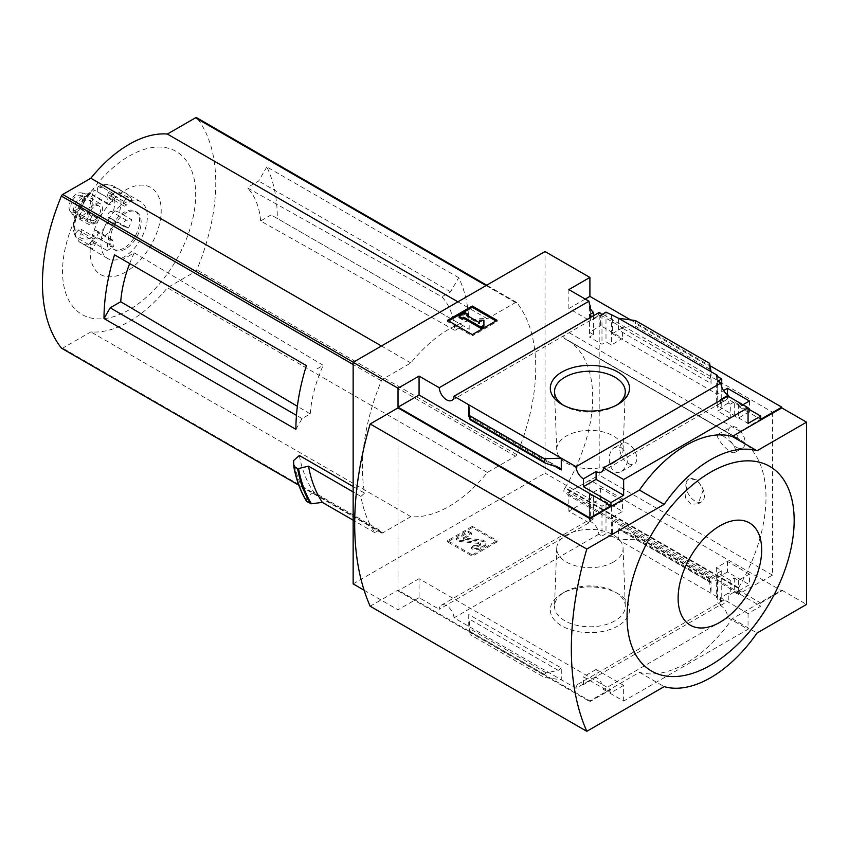 <?xml version="1.0" encoding="UTF-8"?>
<svg xmlns="http://www.w3.org/2000/svg" width="849" height="849" viewBox="0 0 849 849"><rect width="100%" height="100%" fill="white"/><g stroke="black" fill="none" stroke-linecap="round" stroke-linejoin="round"><path stroke-width="0.64" stroke-dasharray="4.25 3.18" d="M621.468 447.741C629.396 455.849 629.48 463.703 621.733 471.312C609.741 478.56 604.488 452.358 614.665 447.593L621.468 447.741M722.743 435.728C732.645 442.467 736.741 448.007 735.022 452.358C729.62 455.775 713.585 435.357 718.021 434.38L722.743 435.728M772.505 412.179L772.505 575.134L740.211 593.133A4.372 2.526 120 0 1 738.078 593.313A4.372 2.526 120 0 1 738.131 588.166A126.268 72.908 120 0 0 738.46 587.614L565.147 487.804A126.49 73.035 120 0 0 566.495 339.441A126.49 73.035 120 0 0 565.147 338.698L565.147 338.942A126.268 72.908 120 0 0 564.818 338.772A4.372 2.526 120 0 1 564.765 338.74A4.372 2.526 120 0 1 564.086 335.27A4.372 2.526 120 0 1 566.899 331.407L599.192 312.114L772.505 412.179L740.211 431.472A4.372 2.526 120 0 0 737.399 435.325A4.372 2.526 120 0 0 738.078 438.806A4.372 2.526 120 0 0 738.131 438.827L564.818 338.772M738.46 587.869A126.49 73.035 120 0 0 739.808 439.506A126.49 73.035 120 0 0 738.46 438.753L565.147 338.698M703.269 489.979L698.101 503.892L690.99 504.21L685.514 497.832L687 480.576A13.128 7.577 -120 0 0 689.558 495.795A13.128 7.577 -120 0 0 701.699 501.812A13.128 7.577 -120 0 0 703.269 489.979L697.538 479.982L689.08 478.772L687 480.576A13.128 7.577 -120 0 1 688.571 479.069A13.128 7.577 -120 0 1 703.269 489.979M738.46 587.614L565.147 487.549A126.268 72.908 120 0 1 564.818 488.101A4.372 2.526 120 0 0 564.765 493.248A4.372 2.526 120 0 0 566.899 493.067L599.192 475.069L599.192 312.114M738.46 438.753L565.147 338.942M590.373 308.601L590.373 320.954L600.583 315.064L600.583 325.645L622.561 338.327L611.418 344.991L606.006 341.86L601.973 344.259L589.439 337.032L593.462 334.623L589.439 332.299L600.583 325.645M600.583 315.064L622.561 327.746L622.561 338.327M622.561 500.857L600.583 488.164L589.439 494.373L593.462 496.697L589.439 498.936L601.973 506.174L606.006 503.935L611.418 507.065L622.561 500.857L622.561 511.438L612.341 517.328L717.267 577.904L717.267 596.847L716.333 597.378L721.746 600.508L717.723 602.832L720.843 604.637A10.506 6.06 60 0 1 722.998 600.53A10.506 6.06 60 0 1 728.251 601.05L728.251 593.186L720.514 597.654L748.054 613.551L760.746 606.228L739.235 593.812L739.235 590.596L760.746 603.013L760.746 606.228M600.583 488.164L600.583 498.745L622.561 511.438M589.439 306.839L589.439 332.299M589.439 494.373L589.439 519.832L590.373 519.301L590.373 504.646L600.583 498.745M593.462 315.743L593.462 334.623M593.462 496.697L593.462 518.898A10.506 6.06 60 0 0 590.225 519.227A10.506 6.06 60 0 0 589.439 519.832M589.439 314.735L589.439 337.032M589.439 498.936L589.439 521.222L593.462 518.898M601.973 314.438L601.973 344.259M598.853 312.634A10.506 6.06 60 0 1 596.709 316.741A10.506 6.06 60 0 1 592.071 316.55M601.973 506.174L601.973 536.006L606.006 533.681L611.418 536.812L612.341 536.271L612.341 517.328M589.439 521.222A10.506 6.06 60 0 1 598.853 534.201L601.973 536.006M606.006 312.114L606.006 341.86M606.006 503.935L606.006 533.681M611.418 315.244L611.418 344.991M611.418 507.065L611.418 536.812M622.561 327.746L612.341 333.646L612.341 314.703M727.476 394.711L727.476 398.903L749.444 411.585L738.312 418.249L734.279 415.925L730.257 418.324L717.723 411.086L721.746 408.687L716.333 405.557L727.476 398.903M749.444 401.004L749.444 411.585M749.444 574.115L727.476 561.422L716.333 567.631L721.746 570.761L717.723 573.001L730.257 580.238L734.279 577.999L738.312 580.323L749.444 574.115L749.444 584.696L739.235 590.596M727.476 561.422L727.476 572.014L749.444 584.696M742.949 404.761L739.235 406.904L739.235 403.689L738.312 404.22L734.279 401.895L734.279 415.925M734.279 401.895L730.257 404.22L730.257 418.324M730.257 580.238L730.257 594.342L728.251 593.186M734.279 577.999L734.279 592.018L730.257 594.342M738.312 404.22L738.312 418.249M738.312 580.323L738.312 594.342L734.279 592.018M739.235 593.812L738.312 594.342M716.333 375.81L716.333 405.557M717.267 376.351L717.267 394.212L723.571 390.582M716.333 567.631L716.333 597.378M717.267 577.904L727.476 572.014M721.746 387.027L721.746 408.687M721.746 570.761L721.746 600.508M717.723 381.265L717.723 411.086M717.723 573.001L717.723 602.832M730.257 404.22L728.251 403.063L728.251 396.271M717.267 596.847L612.341 536.271M709.584 582.053L709.679 578.265L710.931 582.584L711.069 581.48L711.069 593.271L709.584 582.053L635.498 539.274L618.539 539.847L618.539 528.057L620.12 530.158L634.5 534.859L635.498 536.175L635.498 539.274M617.913 625.968A39.606 22.87 180 0 1 561.9 625.968A39.606 22.87 180 0 1 561.9 593.631A39.606 22.87 180 0 1 617.913 593.631A39.606 22.87 180 0 1 617.913 625.968M598.853 534.201L454.013 617.828L576.004 688.252L720.843 604.637M612.341 333.646L717.267 394.212M618.539 318.279L618.539 330.07L621.585 327.65L633.587 325.178L635.498 323.671L635.498 320.561M711.069 371.703L711.069 383.493L618.539 330.07M739.235 406.904L760.746 419.321M739.235 403.689L748.054 408.783M630.648 319.914L710.008 365.728M585.269 299.071L568.862 308.537L590.373 320.954M760.746 603.013L781.791 590.862L589.906 480.078L568.862 492.229L590.373 504.646M720.514 597.654L720.514 605.507A10.506 6.06 60 0 1 727.911 617.648L603.501 689.473A10.506 6.06 -120 0 0 596.094 677.343L583.412 684.665A10.506 6.06 -120 0 0 578.158 684.145A10.506 6.06 -120 0 0 576.004 688.252M720.514 605.507L728.251 601.05M727.911 396.08A10.506 6.06 60 0 1 725.768 400.187A10.506 6.06 60 0 1 721.13 399.996M728.251 403.063L720.514 407.531L748.054 423.428M720.514 399.667L720.514 407.531M454.013 617.828A10.506 6.06 -120 0 0 449.163 607.693A10.506 6.06 -120 0 0 441.363 605.167A10.506 6.06 -120 0 0 439.209 609.274L589.004 522.793A10.506 6.06 60 0 1 590.373 519.301M589.004 522.793L568.862 511.172L589.906 499.021L545.026 473.105L545.026 251.537M568.862 492.229L568.862 511.172M568.862 289.594L568.862 308.537M454.852 330.41L463.013 325.698L469.21 329.263L271.128 214.914L260.611 220.984L454.852 330.41A102.633 59.25 -60 0 0 441.883 296.8L247.101 187.693A99.301 57.329 -60 0 1 260.611 220.984M469.21 329.263A175.074 101.084 -60 0 0 458.693 277.687L450.543 291.801L441.883 296.8M458.693 277.687L266.809 166.903A175.074 101.084 -60 0 1 277.326 218.48M266.809 166.903L258.658 181.017L247.101 187.693M450.543 291.801L258.658 181.017M129.674 263.561A99.301 57.329 -60 0 1 134.227 252.853L122.67 259.529L306.404 365.601M134.227 252.853L323.214 365.314L314.554 370.313M295.887 429.329L302.085 418.61L310.246 413.898L297.394 406.289M302.085 418.61L296.46 415.363M463.013 325.698L271.128 214.914M299.336 455.478A175.074 101.084 120 0 0 314.013 492.346L379.291 530.02A175.074 101.084 120 0 0 381.381 532.811A2.186 1.263 120 0 0 381.594 532.992A2.186 1.263 120 0 0 382.687 532.885L410.831 516.638A108.545 62.667 120 0 0 487.347 472.458L515.492 456.21A2.186 1.263 120 0 0 516.797 454.618A175.074 101.084 120 0 0 516.797 302.626A2.186 1.263 120 0 0 516.585 302.435A2.186 1.263 120 0 0 515.492 302.541L487.347 318.789A108.545 62.667 120 0 0 410.831 362.969L382.687 379.216A2.186 1.263 120 0 0 381.381 380.808A175.074 101.084 120 0 0 364.603 493.163L353.152 486.551M61.881 348.345A2.186 1.263 120 0 0 62.709 348.143L90.854 331.895A108.545 62.667 120 0 0 167.359 287.726L195.514 271.478A2.186 1.263 120 0 0 196.819 269.876A175.074 101.084 120 0 0 196.819 117.884L516.797 302.626M353.152 583.889L545.026 473.105M379.291 530.02L374.749 532.641A180.328 104.109 120 0 1 360.921 496.432L364.603 493.163M360.921 496.432L353.152 491.932M374.749 532.641L353.152 520.172M314.013 492.346L307.009 496.389L306.5 501.048M603.501 689.473L623.644 701.104L748.054 629.279L727.911 617.648M623.644 701.104L623.644 685.387L596.094 669.479L596.094 677.343M748.054 613.551L748.054 629.279M398.022 407.891L398.022 590.14L589.906 700.924L639.424 672.334A109.425 63.176 -60 0 0 732.273 618.73L781.791 590.14L781.791 590.862M589.906 700.924L589.906 701.645L610.951 689.494L419.066 578.71L419.066 597.654L439.209 609.274M623.644 685.387L610.951 692.71L610.951 689.494M583.412 684.665L583.412 676.802L610.951 692.71M468.744 614.538L468.744 626.329L470.229 634.691L468.744 614.538L561.274 667.961L561.274 679.752L544.326 677.47L470.229 634.691M561.274 667.961L558.228 670.381L546.225 672.854L544.326 674.361L544.326 677.47M497.058 541.906L472.299 556.191L447.54 541.906L472.299 527.611L497.058 541.906L497.058 540.654L472.299 526.359L472.299 527.611M364.115 590.225L398.022 609.805L419.066 597.654M772.505 575.134L599.192 475.069M589.906 480.078L589.906 499.021M781.791 590.14L806.55 604.435M419.066 578.71L398.022 590.862L398.022 609.805M398.022 590.862L589.906 701.645M709.584 363.34L709.584 366.45L635.498 323.671M709.584 366.45L711.069 383.493M732.273 618.73L757.032 633.025M370.164 606.228L398.022 590.14M639.424 672.334L664.183 686.629M497.058 320.328L497.058 321.58L495.975 320.954M472.299 334.623L472.299 335.875L497.058 321.58M447.54 320.328L447.54 321.58L472.299 335.875M448.622 320.954L447.54 321.58M483.909 326.494L483.909 321.442L479.526 321.442L479.526 320.19M483.909 320.19L483.909 321.442M465.337 312.74L465.337 313.992L459.15 317.558M468.436 315.775L465.337 313.992M466.886 315.414L466.886 316.666L467.969 316.04M479.526 323.968L479.526 322.716L479.526 323.968L466.886 316.666M472.299 526.359L447.54 540.654L472.299 554.949L472.299 556.191M472.299 554.949L497.058 540.654M447.54 540.654L447.54 541.906M474.007 546.459L474.007 545.207L471.524 547.35A6.569 3.789 0 0 0 480.81 547.35L484.142 545.429A5.688 3.29 0 0 0 485.808 543.105A5.688 3.29 0 0 0 481.107 539.868L463.395 537.863L471.524 533.055L471.524 534.308L463.395 539.104L481.107 541.121A5.688 3.29 0 0 1 485.808 544.358A5.688 3.29 0 0 1 484.142 546.682L480.81 548.603A6.569 3.789 0 0 1 471.524 548.603L474.007 546.459A3.067 1.772 0 0 0 478.337 546.459L479.855 545.578A2.186 1.263 0 0 0 480.492 544.687A2.186 1.263 0 0 0 478.687 543.445L459.15 541.45L456.051 539.667L468.436 532.525L471.524 534.308M471.524 547.35L471.524 548.603M474.007 545.207A3.067 1.772 0 0 0 478.337 545.207L478.337 546.459M471.524 533.055L468.436 531.272L456.051 538.415L459.15 540.208L478.687 542.193A2.186 1.263 0 0 1 480.492 543.434A2.186 1.263 0 0 1 479.855 544.326L478.337 545.207M459.15 540.208L459.15 541.45M456.051 538.415L456.051 539.667M468.436 531.272L468.436 532.525M596.094 669.479L583.412 676.802M613.371 562.08A33.185 19.156 180 0 1 576.874 566.145A33.185 19.156 180 0 1 556.732 548.104A33.185 19.156 180 0 1 589.906 529.373A33.185 19.156 180 0 1 623.081 548.104A33.185 19.156 180 0 1 613.371 562.08M614.931 620.81A35.393 20.429 180 0 1 576.004 625.151A35.393 20.429 180 0 1 554.524 605.91A35.393 20.429 180 0 1 564.882 591.912A35.393 20.429 180 0 1 614.931 591.912A35.393 20.429 180 0 1 625.289 605.91A35.393 20.429 180 0 1 614.931 620.81M616.342 405.26A35.393 20.429 180 0 1 614.931 406.119A35.393 20.429 180 0 1 564.882 406.119A35.393 20.429 180 0 1 563.471 405.26M614.931 406.119L617.913 404.4L614.931 406.119M613.371 463.045A33.185 19.156 180 0 1 577.543 467.279A33.185 19.156 180 0 1 556.732 449.928A33.185 19.156 180 0 1 589.906 430.347A33.185 19.156 180 0 1 623.081 449.928A33.185 19.156 180 0 1 613.371 463.045M307.009 496.389A183.395 105.881 -60 0 1 293.552 460.604M487.347 318.789L457.94 301.82M410.831 362.969L381.434 345.989M410.831 516.638L90.854 331.895M487.347 472.458L167.359 287.726M129.112 309.843A94.133 54.347 -60 0 1 71.465 227.829A94.133 54.347 -60 0 1 186.759 161.257A94.133 54.347 -60 0 1 129.112 309.843M125.673 272.02A50.25 29.015 -60 0 1 94.897 228.243A50.25 29.015 -60 0 1 156.439 192.712A50.25 29.015 -60 0 1 125.673 272.02M310.246 413.898A102.633 59.25 -60 0 1 323.214 365.314M736.603 447.381A12.035 6.951 -120 0 0 742.62 447.975A12.035 6.951 -120 0 0 744.467 438.328A12.035 6.951 -120 0 0 736.603 427.716A12.035 6.951 -120 0 0 730.586 427.121A12.035 6.951 -120 0 0 728.739 436.768A12.035 6.951 -120 0 0 736.603 447.381M628.281 463.458A12.035 6.951 -120 0 0 634.299 464.053A12.035 6.951 -120 0 0 636.145 454.406A12.035 6.951 -120 0 0 628.281 443.804A12.035 6.951 -120 0 0 622.264 443.21A12.035 6.951 -120 0 0 620.417 452.857A12.035 6.951 -120 0 0 628.281 463.458M88.678 244.523L76.293 237.38A4.372 3.29 156.3 0 1 75.158 236.139A4.372 3.29 156.3 0 1 76.07 232.594A28.452 16.428 -60 0 1 76.07 215.19A4.372 1.401 16.2 0 0 74.967 215.752A4.372 1.401 16.2 0 0 76.293 217.291L88.678 224.444L93.868 223.871A3.502 2.016 120 0 0 96.86 221.069A3.502 2.016 120 0 0 96.542 217.652A3.502 2.016 120 0 0 96.319 217.546L91.904 216.113L78.872 207.973A28.452 16.428 -60 0 1 91.925 191.736A4.372 2.154 53.5 0 1 92.414 190.006A4.372 2.154 53.5 0 1 94.589 190.229L106.963 197.382L107.749 203.325A3.502 2.016 120 0 0 108.449 204.545A3.502 2.016 120 0 0 110.986 203.771A3.502 2.016 120 0 0 112.652 200.502L113.426 193.646L101.052 186.504A4.372 2.855 -112.5 0 0 98.94 186.249A4.372 2.855 -112.5 0 0 97.518 188.499A28.452 16.428 -60 0 1 110.572 189.667A4.372 3.545 132 0 1 116.111 187.852L128.486 194.994L124.081 201.521A3.502 2.016 120 0 0 123.858 205.925A3.502 2.016 120 0 0 126.533 205.002L131.722 199.589L119.338 192.447A4.372 3.29 -23.7 0 0 113.373 193.657A28.452 16.428 -60 0 1 113.373 211.061A4.372 1.401 -163.8 0 1 119.338 212.526L131.722 219.668L126.533 220.252A3.502 2.016 120 0 0 123.54 223.043A3.502 2.016 120 0 0 123.858 226.471A3.502 2.016 120 0 0 124.081 226.566L128.486 227.999L110.572 218.278A28.452 16.428 -60 0 1 97.518 234.515A4.372 2.154 -126.5 0 0 101.052 239.588L113.426 246.73L112.652 240.787A3.502 2.016 120 0 0 111.951 239.567A3.502 2.016 120 0 0 109.415 240.341A3.502 2.016 120 0 0 107.749 243.621L106.963 250.466L94.589 243.313A4.372 2.855 67.5 0 1 91.925 237.741A28.452 16.428 -60 0 1 78.872 236.574A4.372 3.545 -48 0 0 79.031 241.615A4.372 3.545 -48 0 0 79.53 241.976L91.904 249.118L96.319 242.602A3.502 2.016 120 0 0 96.542 238.187A3.502 2.016 120 0 0 93.868 239.11L88.678 244.523A32.824 18.954 120 0 0 91.904 249.118M106.963 250.466A32.824 18.954 120 0 0 110.2 248.863A32.824 18.954 120 0 0 113.426 246.73M124.124 256.897A32.824 18.954 -60 0 1 120.908 258.499A32.824 18.954 -60 0 1 107.706 258.531A32.824 18.954 -60 0 1 107.706 220.623A32.824 18.954 -60 0 1 140.541 201.669A32.824 18.954 -60 0 1 145.572 227.978A32.824 18.954 -60 0 1 124.124 256.897M128.486 227.999A32.824 18.954 120 0 0 131.722 219.668M131.722 199.589A32.824 18.954 120 0 0 128.486 194.994M113.426 193.646A32.824 18.954 120 0 0 106.963 197.382M91.904 216.113A32.824 18.954 120 0 0 88.678 224.444M94.727 222.056A10.941 6.314 -60 0 1 89.251 222.597A10.941 6.314 -60 0 1 89.251 209.968A10.941 6.314 -60 0 1 100.193 203.643A10.941 6.314 -60 0 1 101.869 212.42A10.941 6.314 -60 0 1 94.727 222.056M126.533 220.252L111.06 211.316L113.373 211.061M111.06 211.316A3.502 2.016 120 0 0 108.067 214.118A3.502 2.016 120 0 0 108.375 217.535A3.502 2.016 120 0 0 108.608 217.631L110.572 218.278M112.652 240.787L97.179 231.851L97.518 234.515M97.179 231.851A3.502 2.016 120 0 0 96.478 230.631A3.502 2.016 120 0 0 93.942 231.406A3.502 2.016 120 0 0 92.276 234.685L91.925 237.741M96.319 242.602L80.835 233.666L78.872 236.574M80.835 233.666A3.502 2.016 120 0 0 81.069 229.262A3.502 2.016 120 0 0 78.384 230.175L76.07 232.594M93.868 223.871L78.384 214.935L76.07 215.19M78.384 214.935A3.502 2.016 120 0 0 81.377 212.133A3.502 2.016 120 0 0 81.069 208.716A3.502 2.016 120 0 0 80.835 208.61L78.872 207.973M107.749 203.325L92.276 194.4L91.925 191.736M92.276 194.4A3.502 2.016 120 0 0 92.976 195.61A3.502 2.016 120 0 0 95.513 194.835A3.502 2.016 120 0 0 97.179 191.566L97.518 188.499M124.081 201.521L108.608 192.585L110.572 189.667M108.608 192.585A3.502 2.016 120 0 0 108.375 196.989A3.502 2.016 120 0 0 111.06 196.077L113.373 193.657M125.673 248.863A21.883 12.639 -60 0 1 114.732 249.946A21.883 12.639 -60 0 1 114.732 224.677A21.883 12.639 -60 0 1 136.615 212.038A21.883 12.639 -60 0 1 139.968 229.58A21.883 12.639 -60 0 1 125.673 248.863M124.124 247.972A21.883 12.639 -60 0 1 113.182 249.054A21.883 12.639 -60 0 1 113.182 223.786A21.883 12.639 -60 0 1 135.065 211.146A21.883 12.639 -60 0 1 138.419 228.678A21.883 12.639 -60 0 1 124.124 247.972M82.958 215.264A10.941 6.314 -60 0 1 77.492 215.805A10.941 6.314 -60 0 1 77.492 203.176A10.941 6.314 -60 0 1 88.434 196.862A10.941 6.314 -60 0 1 90.111 205.628A10.941 6.314 -60 0 1 82.958 215.264M82.958 217.535A13.711 7.917 -60 0 1 74.744 217.026A13.711 7.917 -60 0 1 76.102 202.38A13.711 7.917 -60 0 1 88.105 193.869A13.711 7.917 -60 0 1 92.286 204.047A13.711 7.917 -60 0 1 82.958 217.535M76.771 211.698A10.941 6.314 -60 0 1 70.212 211.284A10.941 6.314 -60 0 1 71.305 199.6A10.941 6.314 -60 0 1 80.878 192.819A10.941 6.314 -60 0 1 84.21 200.937A10.941 6.314 -60 0 1 76.771 211.698M76.771 209.554A8.32 4.797 -60 0 1 72.611 209.958A8.32 4.797 -60 0 1 72.611 200.364A8.32 4.797 -60 0 1 80.931 195.557A8.32 4.797 -60 0 1 82.204 202.221A8.32 4.797 -60 0 1 76.771 209.554M94.727 219.912A8.32 4.797 -60 0 1 90.567 220.326A8.32 4.797 -60 0 1 90.567 210.722A8.32 4.797 -60 0 1 98.877 205.925A8.32 4.797 -60 0 1 100.161 212.59A8.32 4.797 -60 0 1 94.727 219.912M738.131 588.166L564.818 488.101M711.069 581.48L618.539 528.057M381.381 380.808L353.152 364.508M381.381 532.811L298.806 485.14M516.797 454.618L196.819 269.876M709.584 578.954L635.498 536.175M544.326 674.361L470.229 631.582M554.662 466.154L469.317 416.891M463.522 537.682L463.522 538.935M463.756 538.107L463.756 539.359M481.107 539.868L481.107 541.121M484.142 545.429L484.142 546.682M480.81 547.35L480.81 548.603M479.855 544.326L479.855 545.578M478.687 542.193L478.687 543.445M558.228 467.258L469.009 415.745M546.225 463.565L470.059 419.586M710.804 379.163L621.585 327.65M709.753 369.145L633.587 325.178M558.228 670.381L469.009 618.868M546.225 672.854L470.059 628.886M710.804 582.287L621.585 530.774M709.753 578.445L633.587 534.467M515.492 456.21L195.514 271.478M515.492 302.541L486.084 285.572M382.687 379.216L353.29 362.247M382.687 532.885L62.709 348.143M740.211 431.472L566.899 331.407M740.211 593.133L566.899 493.067M76.293 237.38A32.824 18.954 -60 0 1 76.293 217.291M94.589 243.313A32.824 18.954 -60 0 1 81.408 243.334A32.824 18.954 -60 0 1 79.53 241.976M116.111 220.857A32.824 18.954 -60 0 1 101.052 239.588M119.338 192.447A32.824 18.954 -60 0 1 119.338 212.526M101.052 186.504A32.824 18.954 -60 0 1 114.233 186.483A32.824 18.954 -60 0 1 116.111 187.852M79.53 208.971A32.824 18.954 -60 0 1 94.589 190.229M126.533 205.002L111.06 196.077M112.652 200.502L97.179 191.566M96.319 217.546L80.835 208.61M93.868 239.11L78.384 230.175M107.749 243.621L92.276 234.685M124.081 226.566L108.608 217.631M739.808 439.506L566.495 339.441M578.158 684.145L722.998 600.53M601.347 472.012L725.768 400.187M451.87 400.367L596.709 316.741M441.363 605.167L590.225 519.227M463.395 537.863L463.395 539.104M485.808 543.105L485.808 544.358M480.492 543.434L480.492 544.687M559.693 467.873L468.881 415.448M710.931 582.584L620.12 530.158M709.679 578.265L634.5 534.859M556.732 548.104L554.524 605.91M623.081 548.104L625.289 605.91M564.882 591.912L561.9 593.631M614.931 591.912L617.913 593.631M564.882 406.119L561.9 404.4M623.081 449.928L625.289 392.121M556.732 449.928L554.524 392.121M516.585 302.435L486.732 285.2M381.594 532.992L298.837 485.214M738.078 438.806L564.765 338.74M738.078 593.313L564.765 493.248M735.022 452.358L742.62 447.975M718.021 434.38L730.586 427.121M621.733 471.312L634.299 464.053M614.665 447.593L622.264 443.21M698.101 503.892L701.699 501.812M140.541 201.669L114.233 186.483C109.425 184.01 104.331 183.925 98.94 186.249M107.706 258.531L79.031 241.615M74.967 215.752C72.717 223.499 72.781 230.291 75.158 236.139M78.034 207.846C81.695 200.438 86.492 194.495 92.414 190.006M136.615 212.038L135.065 211.146M114.732 249.946L113.182 249.054M100.193 203.643L88.434 196.862M89.251 222.597L77.492 215.805M70.212 211.284L74.744 217.026M80.878 192.819L88.105 193.869M98.877 205.925L80.931 195.557M90.567 220.326L72.611 209.958M123.858 205.925L108.375 196.989M108.449 204.545L92.976 195.61M96.542 217.652L81.069 208.716M96.542 238.187L81.069 229.262M111.951 239.567L96.478 230.631M123.858 226.471L108.375 217.535"/><path stroke-width="1.27" d="M592.071 316.55A10.506 6.06 60 0 1 589.439 314.735L593.462 312.421A10.506 6.06 60 0 1 589.439 306.839L590.373 306.298L590.373 308.601M593.462 312.421L593.462 315.743M590.373 306.298A10.506 6.06 60 0 1 589.004 301.225L568.862 289.594L589.906 277.443L545.026 251.537L353.152 362.321L398.022 388.226L419.066 376.086L439.209 387.706A10.506 6.06 -120 0 0 444.059 397.852A10.506 6.06 -120 0 0 451.87 400.367A10.506 6.06 -120 0 0 454.013 396.26L598.853 312.634L601.973 314.438L606.006 312.114L618.539 318.279L635.498 320.561L709.584 363.34L711.069 371.703L618.539 318.279M723.571 390.582L727.476 388.322L727.476 394.711M727.476 388.322L749.444 401.004L742.949 404.761M721.746 387.027L721.746 378.941L716.333 375.81L717.267 375.279L717.267 376.351M721.746 378.941L717.723 381.265L720.843 383.069A10.506 6.06 60 0 0 728.251 395.199L728.251 396.271M717.267 375.279L711.069 371.703M748.054 408.783L760.746 416.106L760.746 419.321L781.791 407.17L781.791 407.891L806.55 422.176L757.032 450.766A109.425 63.176 120 0 0 664.183 504.37L586.808 549.048A295.548 170.638 120 0 0 586.808 731.307L664.183 686.629A109.425 63.176 120 0 0 757.032 633.025L806.55 604.435L806.55 422.176M617.913 404.4A39.606 22.87 180 0 1 561.9 404.4A39.606 22.87 180 0 1 561.9 372.064A39.606 22.87 180 0 1 617.913 372.064A39.606 22.87 180 0 1 617.913 404.4L617.913 404.4M454.013 396.26L576.004 466.685L720.843 383.069M589.906 277.443L589.906 296.386L630.648 319.914M710.008 365.728L781.791 407.17M589.906 296.386L585.269 299.071M721.13 399.996A10.506 6.06 60 0 1 720.514 399.667L728.251 395.199M576.004 466.685A10.506 6.06 -120 0 0 583.412 478.825L596.094 471.492A10.506 6.06 -120 0 0 601.347 472.012A10.506 6.06 -120 0 0 603.501 467.905L727.911 396.08L748.054 407.711L748.054 423.428L760.746 416.106M439.209 387.706L589.004 301.225M122.67 259.529L114.519 254.817A175.074 101.084 -60 0 0 104.002 318.545L110.2 307.826L120.717 301.745A99.301 57.329 -60 0 1 129.674 263.561M297.394 406.289L120.717 301.745M296.46 415.363L110.2 307.826M196.819 117.884A2.186 1.263 120 0 0 196.607 117.693A2.186 1.263 120 0 0 195.514 117.809L167.359 134.057A108.545 62.667 120 0 0 90.854 178.226L62.709 194.474A2.186 1.263 120 0 0 61.393 196.066A175.074 101.084 120 0 0 61.393 348.069A2.186 1.263 120 0 0 61.616 348.26A2.186 1.263 120 0 0 61.881 348.345M353.152 486.551L299.336 455.478L293.552 460.604L293.881 466.483L297.766 468.722L308.505 466.165L353.152 491.932M104.002 318.545L295.887 429.329A175.074 101.084 -60 0 1 306.404 365.601L114.519 254.817M353.152 362.321L353.152 583.889L364.115 590.225M293.669 466.048L297.766 468.722M353.152 520.172L322.333 502.385A180.328 104.109 -60 0 1 308.505 466.165M294.03 466.642A189.083 109.171 -60 0 0 306.807 501.536L311.424 503.765L322.333 502.385M398.022 388.226L398.022 407.17L589.906 517.954L589.906 518.665L398.022 407.891L370.164 423.969L586.808 549.048M603.501 467.905L623.644 479.536L748.054 407.711M589.906 517.954L610.951 505.802L610.951 502.587L623.644 495.264L623.644 479.536M781.791 407.891L732.273 436.471A109.425 63.176 -60 0 0 639.424 490.085L589.906 518.665M610.951 502.587L583.412 486.689L583.412 478.825M545.313 463.172L544.326 461.856L544.326 458.757L561.274 458.184L561.274 469.975L559.693 467.873L545.313 463.172L470.134 419.767L468.744 404.761L468.744 416.551L468.881 415.448L470.134 419.767M419.066 376.086L419.066 395.018L398.022 407.17M610.951 505.802L419.066 395.018M544.326 458.757L470.229 415.978M472.299 306.033L497.058 320.328L472.299 334.623L447.54 320.328L472.299 306.033L472.299 307.285L448.622 320.954M732.273 436.471L757.032 450.766M639.424 490.085L664.183 504.37M370.164 423.969A295.548 170.638 120 0 0 370.164 606.228L586.808 731.307M710.613 472.214A118.17 68.228 120 0 0 627.05 616.947A118.17 68.228 120 0 0 710.613 665.192A118.17 68.228 120 0 0 794.165 520.458A118.17 68.228 120 0 0 710.613 472.214M495.975 320.954L472.299 307.285M463.787 317.208L462.238 318.099L459.15 316.316L465.337 312.74L468.436 314.523L466.886 315.414L479.526 322.716L479.526 320.19L483.909 320.19L483.909 326.494L480.81 328.287L480.81 327.035L463.787 317.208L463.787 318.46L480.81 328.287M483.909 325.241L480.81 327.035M462.238 318.099L462.238 319.351L463.787 318.46M459.15 316.316L459.15 317.558L462.238 319.351M468.436 314.523L467.969 316.04M479.526 321.442L479.526 322.716M596.094 471.492L596.094 479.356L583.412 486.689M623.644 495.264L596.094 479.356M719.888 622.306A59.09 34.119 -60 0 1 683.71 570.825A59.09 34.119 -60 0 1 756.077 529.054A59.09 34.119 -60 0 1 719.888 622.306M563.471 405.26A35.393 20.429 180 0 1 554.524 392.121A35.393 20.429 180 0 1 589.906 371.236A35.393 20.429 180 0 1 625.289 392.121A35.393 20.429 180 0 1 616.342 405.26M457.94 301.82L167.359 134.057M381.434 345.989L90.854 178.226M353.152 364.508L61.393 196.066M298.806 485.14L61.393 348.069M561.274 469.975L554.662 466.154M469.317 416.891L468.744 416.551M544.326 461.856L470.229 419.077M311.424 503.765A188.616 108.895 -60 0 1 298.572 468.733M310.394 503.606A189.083 109.171 -60 0 1 297.617 468.712M306.5 501.048A188.743 108.969 -60 0 1 293.712 466.228M486.084 285.572L195.514 117.809M353.29 362.247L62.709 194.474M306.563 501.313C300.461 491.327 296.174 479.6 293.68 466.133M486.732 285.2L196.607 117.693M298.837 485.214L61.616 348.26"/></g></svg>
